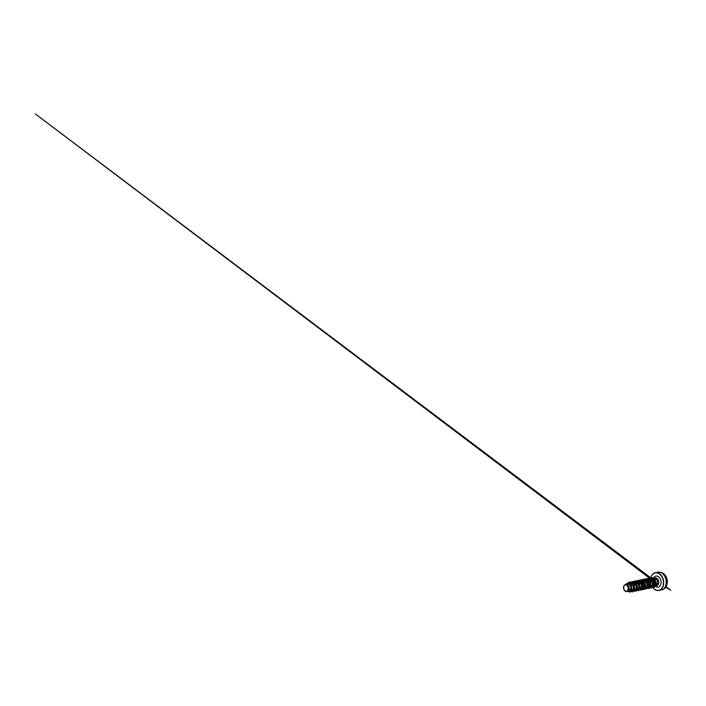 <?xml version="1.0" encoding="UTF-8"?>
<svg xmlns="http://www.w3.org/2000/svg" width="706" height="706" viewBox="0 0 706 706"><rect width="100%" height="100%" fill="white"/><g stroke="black" fill="none" stroke-linecap="round" stroke-linejoin="round"><path stroke-width="1.06" d="M623.742 586.315A3.274 2.33 78.3 0 1 626.893 585.318A3.274 2.33 78.3 0 1 628.058 589.792A3.274 2.33 78.3 0 1 624.907 590.79A3.274 2.33 78.3 0 1 623.742 586.315M655.856 585.874L657.586 584.48L657.948 582.935L656.139 585.203M654.18 585.68A3.539 2.524 -101.7 0 0 654.63 585.706M652.971 579.185A3.962 2.824 -101.7 0 0 652.635 579.873A3.962 2.824 -101.7 0 0 652.476 580.429M653.924 585.186L654.647 585.68A5.613 3.998 78.3 0 0 654.665 585.662L653.968 585.212A3.945 2.815 -101.7 0 0 654.083 585.327M651.462 579.264L652.176 578.999M628.366 589.545L628.455 588.557C628.525 586.121 626.319 583.915 624.757 584.912C626.866 583.641 629.743 586.712 629.364 589.333L628.366 589.545A3.539 2.524 78.3 0 1 628.252 589.925A3.539 2.524 78.3 0 1 628.243 589.942L626.902 591.61L628.243 589.951M631.129 589.192L629.364 589.333L628.914 590.622L627.731 591.249L630.458 590.781L631.129 589.192L630.882 587.048L629.752 585.097L628.013 584.021L626.178 584.206L624.069 585.486L623.522 588.636L625.322 591.266L627.369 591.151L628.172 590.163M629.47 584.153L631.782 586.739L631.614 590.039M629.531 583.324L629.196 583.977L630.855 583.509M629.399 584.109L630.679 583.447M631.04 585.389L631.702 583.977M633.361 582.891L635.674 583.527L637.156 585.627L637.359 588.045L636.106 589.554M635.329 582.6L636.053 582.335M638.912 581.841L641.604 583.685L642.257 587.03M636.503 584.003L637.077 582.865M638.736 581.779L640.536 582.079L641.922 583.341L642.734 586.933M640.704 581.488L642.601 581.559L644.066 582.794L644.94 586.474M641.392 581.232L643.228 581.523L644.613 582.785L645.425 586.377M641.878 582.891L642.451 581.753M646.978 580.173L649.67 582.026L650.314 585.362M650.641 586.871L652.3 585.583L652.529 584.136L651.417 580.976L648.805 579.432L646.167 580.332L648.064 580.191L649.582 581.17L650.597 582.847L650.8 585.265M647.252 581.779L647.984 580.447M634.191 588.698L633.423 590.11L631.888 589.484M634.676 588.601L633.423 590.11M640.051 587.489L638.798 588.998M638.489 589.025L637.483 588.583M639.61 587.366L638.992 584.365M643.872 587.913L642.857 587.471M649.246 586.801L648.232 586.359M650.358 585.142L649.741 582.132M626.178 591.513L627.555 591.187L628.172 590.128M625.304 584.709L624.757 584.912M627.634 591.301L629.805 592.105L630.846 591.522L631.755 588.786L631.473 587.074L629.611 584.259L628.269 583.58L626.893 583.535L625.013 584.78M629.823 592.096L631.508 590.357L631.455 587.074L629.584 584.268L626.884 583.535M625.993 591.496L626.902 591.61M657.948 582.935L657.568 580.861L656.333 579.158L654.63 578.302L652.238 578.991M651.735 579.555L651.161 580.676M653.315 586.315L654.921 585.221L655.071 582.468L653.518 579.785L650.976 578.885M648.743 580.5L648.196 583.73L649.511 586.377M646.334 580.632L645.743 581.744M647.949 587.427L649.529 586.333L649.697 583.571L648.134 580.897L645.602 579.997M645.584 580.005L643.475 580.888M643.369 581.612L642.822 584.842L644.128 587.489M645.249 587.983L646.837 586.889L647.146 585.618L646.422 582.662L644.225 580.711L640.792 581.444M640.96 581.744L640.368 582.856M642.566 588.539L644.154 587.445L644.454 586.174L643.731 583.218L641.542 581.267L638.1 582M639.874 589.095L641.463 588.001L641.63 585.239L640.077 582.565L637.544 581.665M635.585 582.856L634.994 583.968M637.2 589.651L638.78 588.557L638.948 585.795L637.386 583.121L634.853 582.221M633.105 590.137L635.418 589.942L636.397 587.842L636.256 586.351L634.703 583.677L632.17 582.777M630.626 583.509L629.937 584.383M631.402 590.675L632.797 590.454L633.485 589.475L633.414 586.377L631.402 583.774L628.499 583.65M627.113 583.5L629.249 582.106L630.89 582.168L633.723 584.427L634.57 586.262L634.588 589.969L632.691 591.902L630.873 591.496M630.661 582.115L633.573 581.612L635.135 582.424L637.253 585.706L637.544 587.648L636.503 590.71L634.023 591.196L632.77 590.234M633.335 581.559L636.265 581.056L637.818 581.876L639.945 585.15L640.236 587.092L639.195 590.154L636.618 590.595M636.035 581.003L638.948 580.5L640.51 581.312L642.628 584.594L642.928 586.536L641.886 589.598L639.292 590.031M638.718 580.447L641.639 579.944L643.192 580.764L645.319 584.038L645.611 585.98L644.569 589.042L643.448 589.678L642.001 589.466M640.686 588.354L640.218 587.613M639.451 583.915L639.742 582.344M641.41 579.891L644.322 579.388L645.884 580.208L648.002 583.483L648.302 585.424L647.261 588.486L644.666 588.919M644.084 579.335L647.014 578.832L648.567 579.652L650.694 582.927L650.985 584.868L649.944 587.93L648.823 588.566L646.334 587.595M646.061 587.242L645.593 586.501M644.825 582.803L645.116 581.232M645.346 580.632L645.646 580.05M645.663 579.997L648.082 578.214L649.697 578.276L652.538 580.535L653.377 582.371L653.403 586.077L651.506 588.01L650.058 587.816M649.467 578.223L652.37 577.72L655.203 579.935L656.342 583.677L655.318 586.66L652.882 587.083L654.241 587.268M651.797 586.227L650.879 584.709M650.447 582.476L650.791 580.306M651.338 579.158L653.474 577.667L656.695 578.77L658.292 581.753L657.586 584.48M629.249 582.106L632.426 582.988L634.544 586.262L634.57 589.969L632.691 591.902M631.932 581.55L635.109 582.432L637.236 585.706L637.253 589.413L635.382 591.346M632.585 590.004L632.011 589.042M631.358 585.839L631.641 584.065M634.623 580.994L637.8 581.876L639.918 585.15L639.945 588.857L638.074 590.79M635.276 589.448L634.818 588.733M634.059 584.992L634.323 583.509M637.333 580.438L640.483 581.32L642.61 584.594L642.628 588.301L640.757 590.234M637.959 588.892L637.527 588.213M636.741 584.436L637.015 582.953M640.015 579.882L643.175 580.764L645.293 584.038L645.593 585.989L644.552 589.042L641.992 589.484M640.651 588.336L640.21 587.657M639.433 583.88L639.707 582.397M639.936 581.762L640.28 581.109M642.707 579.326L645.858 580.208L647.984 583.483L648.002 587.189L646.131 589.122M643.334 587.78L642.901 587.101M642.116 583.324L642.389 581.841M645.372 578.77L648.549 579.652L650.667 582.927L650.967 584.877L649.926 587.93L647.367 588.372M646.025 587.224L645.584 586.545M644.807 582.768L645.081 581.285M646.784 578.779L649.679 578.285L652.52 580.535L653.65 584.321L653.377 586.077L651.506 588.01M650.747 577.658L653.897 578.523L656.024 581.753L656.05 585.406L654.215 587.277M651.762 586.227L650.985 584.974M650.447 582.221L650.773 580.297M653.474 577.667L656.677 578.779L657.851 580.447L658.363 582.697L657.93 584.736A3.945 2.815 -101.7 0 1 656.315 586.104A3.945 2.815 -101.7 0 0 656.315 586.104L656.289 586.104A3.945 2.815 -101.7 0 0 657.93 584.736M628.455 588.557A3.521 2.506 78.3 0 1 627.369 591.151M655.706 586.139A3.945 2.815 -101.7 0 0 656.289 586.104M656.342 578.461L656.403 579.697M665.67 585.865A9.054 6.442 -101.7 0 0 664.673 576.184A9.054 6.442 -101.7 0 0 657.86 572.195L661.646 572.522L663.093 573.272C664.973 574.578 666.252 576.414 666.923 578.77C667.523 580.95 667.47 583.068 666.764 585.124L665.537 587.374C664.487 588.716 663.146 589.563 661.531 589.925A9.054 6.442 -101.7 0 0 665.67 585.865M651.153 576.784A9.054 6.442 78.3 0 1 655.292 572.725A9.054 6.442 78.3 0 1 662.104 576.714A9.054 6.442 78.3 0 1 663.102 586.395A9.054 6.442 78.3 0 1 658.954 590.454A9.054 6.442 78.3 0 1 652.688 587.321A8.896 6.336 78.3 0 0 662.89 586.342A8.896 6.336 78.3 0 0 659.713 574.181A8.896 6.336 78.3 0 0 651.144 576.89A8.896 6.336 78.3 0 0 650.914 577.632M655.486 577.923A3.962 2.824 78.3 0 1 658.195 579.953A3.962 2.824 78.3 0 1 658.504 583.95A3.962 2.824 78.3 0 1 657.577 585.309M654.886 585.3A3.962 2.824 78.3 0 1 653.659 583.897M653.006 581.382A3.962 2.824 78.3 0 1 653.271 579.741A3.962 2.824 78.3 0 1 653.429 579.37M653.315 578.638A5.613 3.998 78.3 0 1 653.482 578.232A5.613 3.998 78.3 0 1 653.818 577.623A5.613 3.998 78.3 0 1 659.139 577.314A5.613 3.998 78.3 0 1 660.719 584.594A5.613 3.998 78.3 0 1 655.503 586.439M650.888 577.632A9.054 6.442 78.3 0 1 651.117 576.864M650.853 577.64L651.108 576.82C652.017 574.499 653.412 573.131 655.292 572.725L657.86 572.195M653.597 579.864L653.597 582.371L654.991 585.053M651.664 579.105L652.141 579.008M630.167 583.553L630.643 583.456M635.541 582.441L636.018 582.344M627.502 591.337L628.049 591.222M652.9 578.541L651.541 579.22M650.12 579.149L648.849 579.776M636.68 581.929L635.418 582.556M633.997 582.485L632.726 583.112M631.305 583.041L630.043 583.668M631.826 590.763L631.376 590.737M652.662 587.348L654.074 588.928L657.339 590.507L661.531 589.925M649.573 578.152L35.3 113.895L650.791 577.87M653.579 579.97L655.212 581.206M655.989 581.797L656.545 582.212M665.696 587.163L670.7 590.181L666.067 586.607"/></g></svg>
